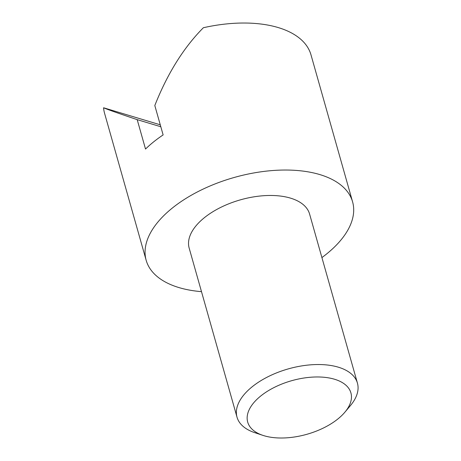<?xml version="1.0" encoding="UTF-8"?>
<svg xmlns="http://www.w3.org/2000/svg" width="461" height="461" viewBox="0 0 461 461"><rect width="100%" height="100%" fill="white"/><g stroke="black" fill="none" stroke-linecap="round" stroke-linejoin="round"><path stroke-width="0.69" d="M160.267 124.804L103.569 107.77C106.791 109.228 117.999 113.193 137.199 119.647L160.82 126.746M201.492 291.652A107.269 55.706 -15.8 0 1 178.931 287.572A107.269 55.706 -15.8 0 1 146.166 260.286L104.566 113.273A107.269 55.706 -15.8 0 1 103.569 107.77M264.078 435.737A53.632 27.856 -15.8 0 1 262.926 435.374A53.632 27.856 -15.8 0 1 258.857 397.584A53.632 27.856 -15.8 0 1 328.555 377.859A53.632 27.856 -15.8 0 1 344.897 412.18A53.632 27.856 -15.8 0 1 264.078 435.737M137.199 119.647L145.52 149.047A107.269 55.706 -15.8 0 1 163.131 134.923L154.81 105.523C167.476 73.512 183.662 47.587 203.376 27.729A107.269 55.706 -15.8 0 1 310.996 54.859L352.596 201.872A107.269 55.706 -15.8 0 1 321.911 257.578M146.166 260.286A107.269 55.706 -15.8 0 1 234.217 177.473A107.269 55.706 -15.8 0 1 352.596 201.872M262.926 435.374L254.783 432.672A62.575 32.495 -15.8 0 1 237.012 417.176L189.171 248.116A62.575 32.495 -15.8 0 1 240.533 199.809A62.575 32.495 -15.8 0 1 309.59 214.042L357.431 383.103A62.575 32.495 -15.8 0 1 350.418 405.611L344.897 412.18M237.012 417.176A62.575 32.495 -15.8 0 1 288.373 368.869A62.575 32.495 -15.8 0 1 357.431 383.103"/></g></svg>
